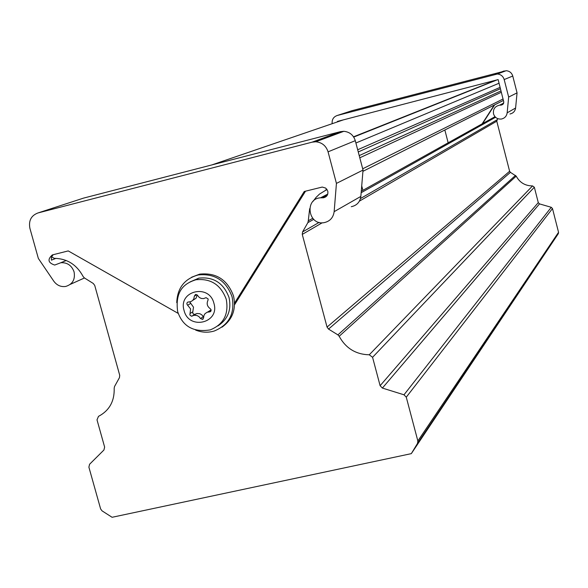 <?xml version="1.0" encoding="UTF-8"?>
<svg xmlns="http://www.w3.org/2000/svg" width="588" height="588" viewBox="0 0 588 588"><rect width="100%" height="100%" fill="white"/><g stroke="black" fill="none" stroke-linecap="round" stroke-linejoin="round"><path stroke-width="0.88" d="M51.546 256.824L54.294 258.345C67.069 258.551 76.683 264.615 83.143 276.529L84.385 277.918L93.279 283.475L94.734 285.437L119.717 375.269L119.467 377.621L114.542 386.492L114.182 388.205C114.587 401.222 109.361 410.6 98.49 416.355L97.005 419.839L104.635 447.086L103.922 450.018L89.597 464.241L88.891 467.159L100.621 508.929L102.055 510.862L112.087 517.286L411.313 453.642L558.35 233.62L417.524 443.374L411.313 453.642M417.524 443.374L417.855 440.971L558.549 232.304L558.35 233.62M497.683 118.629L496.772 121.194L509.62 171.27L510.428 172.35L516.213 176.157C519.741 182.618 525.187 185.874 532.552 185.918L534.345 187.249L538.277 202.625L539.505 203.889L551.265 207.299L552.492 208.571L406.271 397.179L417.855 440.971M406.271 397.179L403.993 394.798L551.265 207.299M539.505 203.889L382.391 388.073L403.993 394.798M382.391 388.073L380.113 385.706L538.277 202.625M534.345 187.249L372.571 357.306L380.113 385.706M372.571 357.306L369.264 354.792L532.552 185.918M516.213 176.157L339.18 336.27C345.773 348.272 355.799 354.446 369.264 354.792M339.18 336.27L337.916 334.881L515.529 175.408M510.428 172.35L328.538 329.089L337.916 334.881M328.538 329.089L327.046 327.075L509.62 171.27M322.209 222.793L302.261 234.399L327.046 327.075M302.261 234.399L302.57 231.937L319.137 222.382M313.705 219.361L307.869 222.631L302.57 231.937M307.869 222.631L308.281 220.787L312.713 218.317M327.024 189.454L319.49 194.091L316.043 197.421L313.147 201.258M309.67 208.703L308.281 220.787M325.531 190.211L326.774 189.115M552.492 208.571L558.549 232.304M351.286 206.697C356.82 205.528 360.003 202.103 360.848 196.414L363.031 170.064L336.432 183.397L328.067 151.836C326.075 145.765 321.974 142.414 315.778 141.774L312.103 142.164L38.007 212.944C31.193 215.509 28.489 220.618 29.892 228.276L38.352 258.441L53.787 281.182C56.867 285.334 60.821 287.091 65.643 286.466C72.567 284.357 75.382 279.506 74.081 271.891C71.707 265.431 67.289 262.38 60.814 262.733L54.706 265.048C48.04 262.843 47.246 259.47 52.339 254.92L68.23 250.914L178.223 313.411M234.553 303.085L304.246 191.497L322.246 187.058L325.723 188.101L327.795 191.159C328.302 194.826 326.796 197.039 323.275 197.803L320.534 197.818C304.334 198.634 308.053 225.52 323.944 222.676C329.861 221.433 333.264 217.758 334.153 211.658L336.432 183.397M363.031 170.064L355.284 140.664C353.432 135.012 349.617 131.896 343.826 131.308L340.401 131.675L83.577 198.105L38.007 212.944M234.546 304.79L305.525 191.181M55.956 258.338L51.406 260.168L51.443 257.11L53.148 254.714M357.68 149.764L500.123 87.355M221.955 327.178C232.495 319.674 236.347 309.266 233.509 295.955C227.482 279.719 216.215 272.442 199.714 274.133L191.607 277.22M195.613 330.074C201.838 332.543 208.071 332.852 214.304 331C229.151 324.833 235.075 313.448 232.091 296.844C226.042 280.557 214.738 273.266 198.193 274.956C184.485 278.786 177.333 288.024 176.745 302.666M332.183 123.701C331.779 119.592 333.462 116.85 337.255 115.483L497.33 74.014C500.822 74.345 503.108 76.19 504.181 79.556L508.664 97.064L507.157 112.83C506.613 116.24 504.658 118.313 501.307 119.048C497.404 119.305 494.809 117.578 493.516 113.866C492.913 109.125 494.934 106.237 499.572 105.193L502.497 104.679L503.82 102.172L498.139 79.6L337.372 121.429L337.49 121.885M508.664 97.064L517.058 92.86L515.602 108.008C515.073 111.286 513.199 113.278 509.965 113.991M337.255 115.483L352.094 110.654L506.172 70.714C509.531 71.03 511.729 72.802 512.758 76.036L517.058 92.86M494.692 104.84L482.594 123.598M494.243 105.068L482.123 123.862M503.262 103.826L503.6 103.334M211.107 309.803L210.261 308.7C207.182 306.458 206.425 303.665 207.968 300.314L208.152 298.969L206.072 297.675L203.551 298.601L201.361 298.469L199.332 297.506L197.48 295.352L195.569 294.434L194.341 296.109L193.827 298.822L192.555 300.578L190.71 301.688L187.756 302.107L186.866 303.151L187.087 304.562L190.608 308.935L189.851 314.947L191.365 316.197L194.275 315.271L197.046 315.528L199.023 316.682L200.464 318.498L202.448 319.402L203.602 317.755L203.904 315.594L204.962 313.742L207.123 312.235L209.989 311.853L211.107 309.803M189.733 301.931L193.511 307.193L192.673 312.596L193.224 313.933L194.554 314.418L197.164 313.492L199.92 313.749L201.882 314.896L203.61 317.116M217.854 325.95C227.887 319.38 231.621 309.92 229.055 297.572C223.638 283.041 213.554 276.566 198.795 278.146L190.064 281.924M197.23 294.985L196.002 298.285L192.857 300.277M207.784 311.971L211.166 310.17M362.7 168.793L503.1 98.982M359.797 157.797L501.38 92.265M496.772 121.194L359.393 201.147M360.466 198.553L496.963 119.856M495.537 117.269L361.157 192.717M503.468 100.416L362.928 171.336M361.275 191.24L494.986 116.689M359.224 155.599L501.035 90.919M358.261 151.947L500.462 88.692M340.401 131.675L312.103 142.164M355.284 140.664L328.067 151.836M360.848 196.414L334.153 211.658M327.229 195.326L322.452 197.811M355.902 143.002L499.065 83.231M353.542 136.813L495.662 80.247M211.805 164.934L343.421 119.849M507.157 112.83L515.602 108.008M495.25 74.25L504.173 70.942M504.181 79.556L512.758 76.036M500.653 105.178L503.379 103.767M192.908 311.772L190.005 313.536M226.255 299.314C220.816 284.702 210.673 278.19 195.833 279.778C185.874 282.968 174.709 289.333 177.642 311.566C182.67 326.48 193.533 332.587 210.247 329.883C223.602 324.414 228.938 314.227 226.255 299.314M213.936 303.357C209.181 283.218 177.87 290.825 184.073 310.501C188.763 330.515 220.059 323.143 213.936 303.357M203.316 316.704L200.464 318.498M195.238 314.198L192.342 315.976M190.637 303.452L187.712 305.179M196.84 294.661L194.341 296.109M211.048 310.898L209.453 311.905M448.159 142.796L444.844 129.999M362.892 190.336L361.723 185.889M84.459 277.97L70.332 284.342M343.826 131.308L315.778 141.774M327.773 194.077L320.534 197.818M326.759 195.988L323.275 197.803M66.231 260.506L60.814 262.733M353.711 137.077L497.132 79.865M199.714 274.133L198.193 274.956M497.33 74.014L506.172 70.714M501.123 105.171L503.108 104.135M499.572 105.193L503.688 103.062M198.795 278.146L195.833 279.778M203.205 318.916L202.448 319.402M196.62 313.61L193.739 315.389M194.834 314.374L191.938 316.153M210.776 311.361L209.989 311.853M210.445 310.31L207.63 312.074"/></g></svg>
